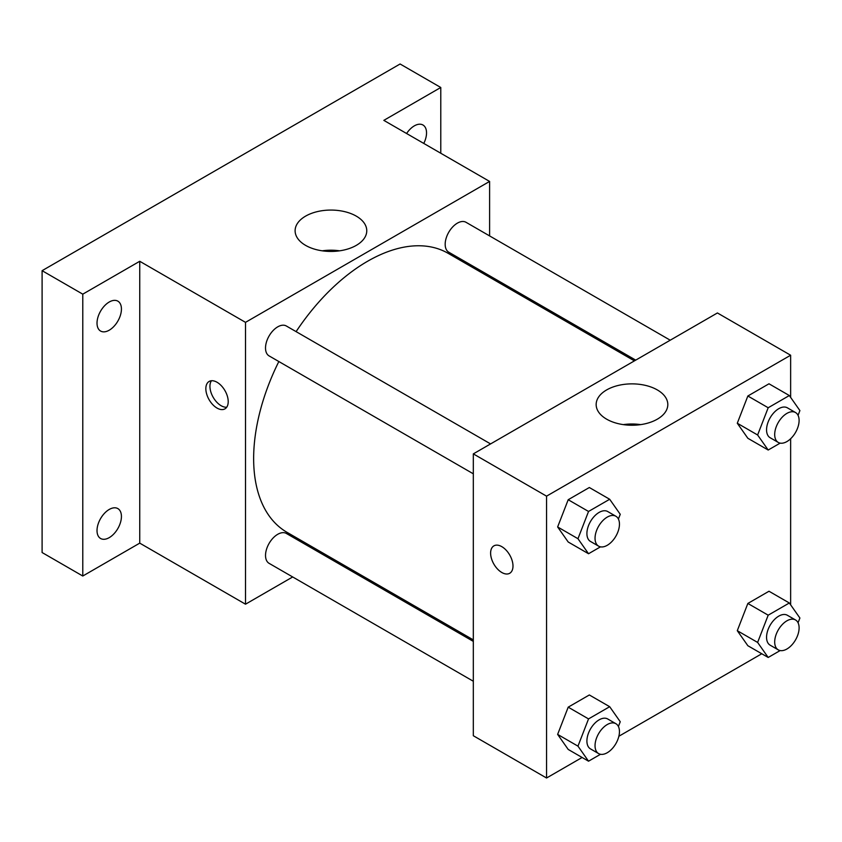 <?xml version="1.0" encoding="UTF-8"?>
<svg xmlns="http://www.w3.org/2000/svg" width="842" height="842" viewBox="0 0 842 842"><rect width="100%" height="100%" fill="white"/><g stroke="black" fill="none" stroke-linecap="round" stroke-linejoin="round"><path stroke-width="1.26" d="M292.69 576.959L245.506 604.198L139.74 543.132L82.779 576.023L42.1 552.531L42.1 270.682L400.097 63.992L440.776 87.484L440.776 153.244M328.506 556.288L327.212 557.036M109.228 537.638A17.261 9.967 -60 0 1 100.598 538.491A17.261 9.967 -60 0 1 97.946 524.661A17.261 9.967 -60 0 1 109.228 509.452A17.261 9.967 -60 0 1 117.859 508.6A17.261 9.967 -60 0 1 120.501 522.429A17.261 9.967 -60 0 1 109.228 537.638M109.228 330.201A17.261 9.967 -60 0 1 100.598 331.053A17.261 9.967 -60 0 1 97.946 317.224A17.261 9.967 -60 0 1 109.228 302.015A17.261 9.967 -60 0 1 117.859 301.152A17.261 9.967 -60 0 1 120.501 314.992A17.261 9.967 -60 0 1 109.228 330.201M139.74 543.132L139.74 261.283L82.779 294.163L42.1 270.682M82.779 576.023L82.779 294.163M245.506 604.198L245.506 322.349L139.74 261.283M245.506 322.349L489.602 181.43L383.826 120.364L440.776 87.484M305.604 245.38A35.827 20.682 180 0 1 295.11 230.75A35.827 20.682 180 0 1 330.938 210.068A35.827 20.682 180 0 1 366.765 230.75A35.827 20.682 180 0 1 344.652 249.864A35.827 20.682 180 0 1 305.604 245.38M406.602 133.51A17.261 9.967 -60 0 1 414.338 125.858A17.261 9.967 -60 0 1 422.968 125.005A17.261 9.967 -60 0 1 423.779 143.424M278.839 361.523A161.096 93.009 120 0 0 253.642 458.585A161.096 93.009 120 0 0 287.006 532.323L473.32 639.888M634.415 360.871L448.102 253.305A161.096 93.009 120 0 0 296.1 331.632M489.602 181.43L489.602 235.907M489.602 275.766L489.602 277.271M670.232 340.2L466.005 222.288A17.261 9.967 120 0 0 452.712 226.908A17.261 9.967 120 0 0 445.176 244.285A17.261 9.967 120 0 0 448.744 252.179L635.71 360.123M473.32 641.394L286.354 533.449A17.261 9.967 120 0 0 273.061 538.07A17.261 9.967 120 0 0 265.525 555.446A17.261 9.967 120 0 0 269.093 563.34L473.32 681.252M473.32 473.814L269.093 355.903A17.261 9.967 -60 0 1 269.093 335.969A17.261 9.967 -60 0 1 286.354 326.001L490.581 443.913M228.214 401.623A15.819 9.136 60 0 1 224.94 408.865A15.819 9.136 60 0 1 209.121 399.729A15.819 9.136 60 0 1 209.121 381.458A15.819 9.136 60 0 1 221.309 385.699A15.819 9.136 60 0 1 228.214 401.623M226.719 407.212A15.819 9.136 60 0 1 213.215 397.361A15.819 9.136 60 0 1 211.437 380.742M322.254 250.821A35.827 20.682 180 0 1 339.621 250.821M582.117 757.474L546.553 778.008L473.32 735.729L473.32 453.88L717.416 312.961L790.638 355.229L790.638 397.403M761.768 653.76L618.859 736.255M747.854 438.282L737.287 423.242L747.854 396.003L768.988 383.794L747.854 396.003L737.287 423.242L747.854 438.282L768.188 450.028L757.621 434.988L768.188 407.749L789.333 395.54L799.9 410.58L798.058 415.327M568.203 749.443L557.636 734.403L568.203 707.164L589.337 694.966L568.203 707.164L557.636 734.403L568.203 749.443L588.537 761.189L577.97 746.149L588.537 718.91L609.682 706.701L620.249 721.741L618.407 726.499M790.638 438.735L790.638 604.851M546.553 778.008L546.553 496.159L790.638 355.229M747.854 645.719L737.287 630.69L747.854 603.451L768.988 591.242L747.854 603.451L737.287 630.69L747.854 645.719L768.188 657.465L757.621 642.435L768.188 615.186L789.333 602.988L799.9 618.017L798.058 622.775M568.203 542.006L557.636 526.966L568.203 499.727L589.337 487.518L568.203 499.727L557.636 526.966L568.203 542.006L588.537 553.741L577.97 538.712L588.537 511.462L609.682 499.264L620.249 514.304L618.407 519.051M546.553 496.159L473.32 453.88M606.65 419.179A35.827 20.682 180 0 1 596.157 404.56A35.827 20.682 180 0 1 631.984 383.868A35.827 20.682 180 0 1 667.811 404.56A35.827 20.682 180 0 1 645.688 423.663A35.827 20.682 180 0 1 606.65 419.179M512.988 566.034A15.819 9.136 60 0 1 509.715 573.276A15.819 9.136 60 0 1 493.886 564.14A15.819 9.136 60 0 1 493.886 545.869A15.819 9.136 60 0 1 506.084 550.11A15.819 9.136 60 0 1 512.988 566.034M509.715 573.276A15.819 9.136 60 0 1 493.896 564.14A15.819 9.136 60 0 1 493.896 545.869M623.301 424.621A35.827 20.682 180 0 1 640.667 424.621M600.504 546.837L588.537 553.741M615.881 516.251L607.745 511.557A17.261 9.967 120 0 0 594.441 516.178A17.261 9.967 120 0 0 586.906 533.554A17.261 9.967 120 0 0 590.484 541.448L598.62 546.153A17.261 9.967 120 0 0 615.881 536.186A17.261 9.967 120 0 0 615.881 516.251A17.261 9.967 120 0 0 602.577 520.882A17.261 9.967 120 0 0 595.041 538.248A17.261 9.967 120 0 0 598.62 546.153M577.97 538.712L557.636 526.966M588.537 511.462L568.203 499.727M609.682 499.264L589.337 487.518M780.155 443.124L768.188 450.028M795.532 412.538L787.396 407.833A17.261 9.967 120 0 0 774.093 412.464A17.261 9.967 120 0 0 766.557 429.83A17.261 9.967 120 0 0 770.135 437.735L778.271 442.429A17.261 9.967 120 0 0 795.532 432.462A17.261 9.967 120 0 0 795.532 412.538A17.261 9.967 120 0 0 782.229 417.158A17.261 9.967 120 0 0 774.693 434.525A17.261 9.967 120 0 0 778.271 442.429M757.621 434.988L737.287 423.242M768.188 407.749L747.854 396.003M789.333 395.54L768.988 383.794M600.504 754.285L588.537 761.189M615.881 723.699L607.745 718.994A17.261 9.967 120 0 0 594.441 723.625A17.261 9.967 120 0 0 586.906 740.992A17.261 9.967 120 0 0 590.484 748.896L598.62 753.59A17.261 9.967 120 0 0 615.881 743.623A17.261 9.967 120 0 0 615.881 723.699A17.261 9.967 120 0 0 602.577 728.319A17.261 9.967 120 0 0 595.041 745.686A17.261 9.967 120 0 0 598.62 753.59M577.97 746.149L557.636 734.403M588.537 718.91L568.203 707.164M609.682 706.701L589.337 694.966M780.155 650.561L768.188 657.465M795.532 619.975L787.396 615.281A17.261 9.967 120 0 0 774.093 619.901A17.261 9.967 120 0 0 766.557 637.268A17.261 9.967 120 0 0 770.135 645.172L778.271 649.866A17.261 9.967 120 0 0 795.532 639.909A17.261 9.967 120 0 0 795.532 619.975A17.261 9.967 120 0 0 782.229 624.596A17.261 9.967 120 0 0 774.693 641.972A17.261 9.967 120 0 0 778.271 649.866M757.621 642.435L737.287 630.69M768.188 615.186L747.854 603.451M789.333 602.988L768.988 591.242"/></g></svg>

